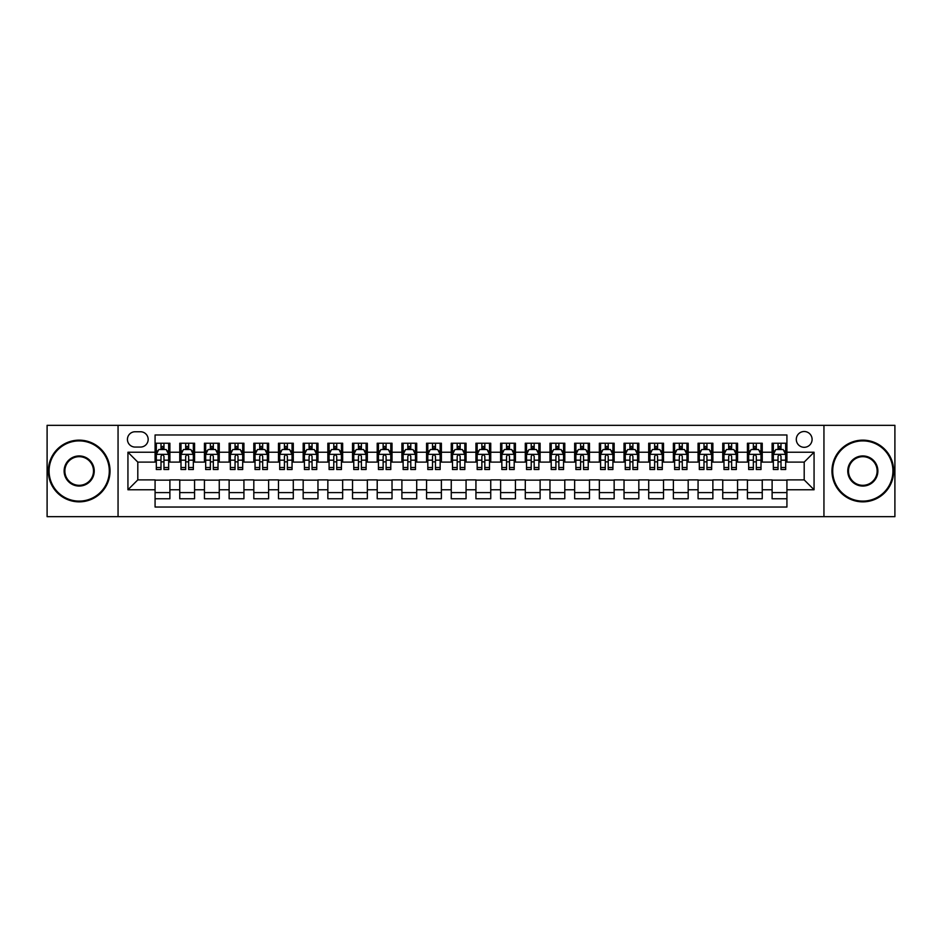 <?xml version="1.0" encoding="UTF-8"?>
<svg xmlns="http://www.w3.org/2000/svg" width="942" height="942" viewBox="0 0 942 942"><rect width="100%" height="100%" fill="white"/><g stroke="black" fill="none" stroke-linecap="round" stroke-linejoin="round"><path stroke-width="1.41" d="M804.197 431.507A7.901 7.901 0 0 0 796.296 439.408A7.901 7.901 0 0 0 804.197 447.309A7.901 7.901 0 0 0 812.098 439.408A7.901 7.901 0 0 0 804.197 431.507M823.944 516.663L894.9 516.663L894.9 425.337L823.944 425.337L823.944 516.663L118.056 516.663L118.056 425.337L47.1 425.337L47.1 516.663L118.056 516.663M786.923 443.235L772.11 443.235L772.11 452.242L762.243 452.242L762.243 462.11L772.11 462.11L772.11 452.242M762.243 452.242L762.243 443.235L747.43 443.235L747.43 452.242L737.562 452.242L737.562 462.11L747.43 462.11L747.43 452.242M737.562 452.242L737.562 443.235L722.749 443.235L722.749 452.242L712.87 452.242L712.87 462.11L722.749 462.11L722.749 452.242M712.87 452.242L712.87 443.235L698.069 443.235L698.069 452.242L688.19 452.242L688.19 462.11L698.069 462.11L698.069 452.242M688.19 452.242L688.19 443.235L673.389 443.235L673.389 452.242L663.509 452.242L663.509 462.11L673.389 462.11L673.389 452.242M663.509 452.242L663.509 443.235L648.708 443.235L648.708 452.242L638.829 452.242L638.829 462.11L648.708 462.11L648.708 452.242M638.829 452.242L638.829 443.235L624.028 443.235L624.028 452.242L614.149 452.242L614.149 462.11L624.028 462.11L624.028 452.242M614.149 452.242L614.149 443.235L599.347 443.235L599.347 452.242L589.468 452.242L589.468 462.11L599.347 462.11L599.347 452.242M589.468 452.242L589.468 443.235L574.655 443.235L574.655 452.242L564.788 452.242L564.788 462.11L574.655 462.11L574.655 452.242M564.788 452.242L564.788 443.235L549.975 443.235L549.975 452.242L540.107 452.242L540.107 462.11L549.975 462.11L549.975 452.242M540.107 452.242L540.107 443.235L525.295 443.235L525.295 452.242L515.427 452.242L515.427 462.11L525.295 462.11L525.295 452.242M515.427 452.242L515.427 443.235L500.614 443.235L500.614 452.242L490.747 452.242L490.747 462.11L500.614 462.11L500.614 452.242M490.747 452.242L490.747 443.235L475.934 443.235L475.934 452.242L466.066 452.242L466.066 462.11L475.934 462.11L475.934 452.242M466.066 452.242L466.066 443.235L451.253 443.235L451.253 452.242L441.386 452.242L441.386 462.11L451.253 462.11L451.253 452.242M441.386 452.242L441.386 443.235L426.573 443.235L426.573 452.242L416.705 452.242L416.705 462.11L426.573 462.11L426.573 452.242M416.705 452.242L416.705 443.235L401.893 443.235L401.893 452.242L392.025 452.242L392.025 462.11L401.893 462.11L401.893 452.242M392.025 452.242L392.025 443.235L377.212 443.235L377.212 452.242L367.345 452.242L367.345 462.11L377.212 462.11L377.212 452.242M367.345 452.242L367.345 443.235L352.532 443.235L352.532 452.242L342.652 452.242L342.652 462.11L352.532 462.11L352.532 452.242M342.652 452.242L342.652 443.235L327.851 443.235L327.851 452.242L317.972 452.242L317.972 462.11L327.851 462.11L327.851 452.242M317.972 452.242L317.972 443.235L303.171 443.235L303.171 452.242L293.292 452.242L293.292 462.11L303.171 462.11L303.171 452.242M293.292 452.242L293.292 443.235L278.491 443.235L278.491 452.242L268.611 452.242L268.611 462.11L278.491 462.11L278.491 452.242M268.611 452.242L268.611 443.235L253.81 443.235L253.81 452.242L243.931 452.242L243.931 462.11L253.81 462.11L253.81 452.242M243.931 452.242L243.931 443.235L229.13 443.235L229.13 452.242L219.25 452.242L219.25 462.11L229.13 462.11L229.13 452.242M219.25 452.242L219.25 443.235L204.438 443.235L204.438 452.242L194.57 452.242L194.57 462.11L204.438 462.11L204.438 452.242M194.57 452.242L194.57 443.235L179.757 443.235L179.757 462.11L169.89 462.11L169.89 443.235L155.077 443.235M155.077 498.765L169.89 498.765L169.89 479.89L179.757 479.89L179.757 498.765L194.57 498.765L194.57 479.89L204.438 479.89L204.438 489.758L194.57 489.758M204.438 489.758L204.438 498.765L219.25 498.765L219.25 479.89L229.13 479.89L229.13 489.758L219.25 489.758M229.13 489.758L229.13 498.765L243.931 498.765L243.931 479.89L253.81 479.89L253.81 489.758L243.931 489.758M253.81 489.758L253.81 498.765L268.611 498.765L268.611 479.89L278.491 479.89L278.491 489.758L268.611 489.758M278.491 489.758L278.491 498.765L293.292 498.765L293.292 479.89L303.171 479.89L303.171 489.758L293.292 489.758M303.171 489.758L303.171 498.765L317.972 498.765L317.972 479.89L327.851 479.89L327.851 489.758L317.972 489.758M327.851 489.758L327.851 498.765L342.652 498.765L342.652 479.89L352.532 479.89L352.532 489.758L342.652 489.758M352.532 489.758L352.532 498.765L367.345 498.765L367.345 479.89L377.212 479.89L377.212 489.758L367.345 489.758M377.212 489.758L377.212 498.765L392.025 498.765L392.025 479.89L401.893 479.89L401.893 489.758L392.025 489.758M401.893 489.758L401.893 498.765L416.705 498.765L416.705 479.89L426.573 479.89L426.573 489.758L416.705 489.758M426.573 489.758L426.573 498.765L441.386 498.765L441.386 479.89L451.253 479.89L451.253 489.758L441.386 489.758M451.253 489.758L451.253 498.765L466.066 498.765L466.066 479.89L475.934 479.89L475.934 489.758L466.066 489.758M475.934 489.758L475.934 498.765L490.747 498.765L490.747 479.89L500.614 479.89L500.614 489.758L490.747 489.758M500.614 489.758L500.614 498.765L515.427 498.765L515.427 479.89L525.295 479.89L525.295 489.758L515.427 489.758M525.295 489.758L525.295 498.765L540.107 498.765L540.107 479.89L549.975 479.89L549.975 489.758L540.107 489.758M549.975 489.758L549.975 498.765L564.788 498.765L564.788 479.89L574.655 479.89L574.655 489.758L564.788 489.758M574.655 489.758L574.655 498.765L589.468 498.765L589.468 479.89L599.347 479.89L599.347 489.758L589.468 489.758M599.347 489.758L599.347 498.765L614.149 498.765L614.149 479.89L624.028 479.89L624.028 489.758L614.149 489.758M624.028 489.758L624.028 498.765L638.829 498.765L638.829 479.89L648.708 479.89L648.708 489.758L638.829 489.758M648.708 489.758L648.708 498.765L663.509 498.765L663.509 479.89L673.389 479.89L673.389 489.758L663.509 489.758M673.389 489.758L673.389 498.765L688.19 498.765L688.19 479.89L698.069 479.89L698.069 489.758L688.19 489.758M698.069 489.758L698.069 498.765L712.87 498.765L712.87 479.89L722.749 479.89L722.749 489.758L712.87 489.758M722.749 489.758L722.749 498.765L737.562 498.765L737.562 479.89L747.43 479.89L747.43 489.758L737.562 489.758M747.43 489.758L747.43 498.765L762.243 498.765L762.243 479.89L772.11 479.89L772.11 489.758L762.243 489.758M135.083 447.061L140.523 447.061A7.654 7.654 0 0 0 148.165 439.408A7.654 7.654 0 0 0 140.523 431.754L135.083 431.754A7.654 7.654 0 0 0 127.441 439.408A7.654 7.654 0 0 0 135.083 447.061M823.944 425.337L118.056 425.337M786.923 452.242L786.923 434.968L155.077 434.968L155.077 462.11L137.803 462.11L137.803 479.89L155.077 479.89L155.077 507.032L786.923 507.032L786.923 479.89L804.197 479.89L804.197 462.11L786.923 462.11L786.923 452.242L814.065 452.242L814.065 489.758L786.923 489.758M155.077 489.758L127.935 489.758L127.935 452.242L155.077 452.242M772.11 489.758L772.11 498.765L786.923 498.765M155.077 449.405L156.313 449.405M161 449.405L163.967 449.405M168.653 449.405L169.89 449.405M155.077 461.863L156.313 461.863M161 461.863L163.967 461.863M168.653 461.863L169.89 461.863M155.077 480.137L169.89 480.137M155.077 492.595L169.89 492.595M179.757 461.863L180.994 461.863M185.68 461.863L188.647 461.863M193.334 461.863L194.57 461.863M179.757 449.405L180.994 449.405M185.68 449.405L188.647 449.405M193.334 449.405L194.57 449.405M179.757 480.137L194.57 480.137M179.757 492.595L194.57 492.595M204.438 480.137L219.25 480.137M204.438 492.595L219.25 492.595M204.438 449.405L205.674 449.405M210.372 449.405L213.328 449.405M218.014 449.405L219.25 449.405M204.438 461.863L205.674 461.863M210.372 461.863L213.328 461.863M218.014 461.863L219.25 461.863M229.13 480.137L243.931 480.137M229.13 492.595L243.931 492.595M229.13 449.405L230.354 449.405M235.053 449.405L238.008 449.405M242.695 449.405L243.931 449.405M229.13 461.863L230.354 461.863M235.053 461.863L238.008 461.863M242.695 461.863L243.931 461.863M253.81 480.137L268.611 480.137M253.81 492.595L268.611 492.595M253.81 449.405L255.035 449.405M259.733 449.405L262.688 449.405M267.375 449.405L268.611 449.405M253.81 461.863L255.035 461.863M259.733 461.863L262.688 461.863M267.375 461.863L268.611 461.863M278.491 480.137L293.292 480.137M278.491 492.595L293.292 492.595M278.491 449.405L279.715 449.405M284.413 449.405L287.369 449.405M292.055 449.405L293.292 449.405M278.491 461.863L279.715 461.863M284.413 461.863L287.369 461.863M292.055 461.863L293.292 461.863M303.171 480.137L317.972 480.137M303.171 492.595L317.972 492.595M303.171 449.405L304.407 449.405M309.094 449.405L312.049 449.405M316.748 449.405L317.972 449.405M303.171 461.863L304.407 461.863M309.094 461.863L312.049 461.863M316.748 461.863L317.972 461.863M327.851 480.137L342.652 480.137M327.851 492.595L342.652 492.595M327.851 449.405L329.088 449.405M333.774 449.405L336.73 449.405M341.428 449.405L342.652 449.405M327.851 461.863L329.088 461.863M333.774 461.863L336.73 461.863M341.428 461.863L342.652 461.863M352.532 480.137L367.345 480.137M352.532 492.595L367.345 492.595M352.532 449.405L353.768 449.405M358.455 449.405L361.41 449.405M366.108 449.405L367.345 449.405M352.532 461.863L353.768 461.863M358.455 461.863L361.41 461.863M366.108 461.863L367.345 461.863M377.212 480.137L392.025 480.137M377.212 492.595L392.025 492.595M377.212 449.405L378.448 449.405M383.135 449.405L386.102 449.405M390.789 449.405L392.025 449.405M377.212 461.863L378.448 461.863M383.135 461.863L386.102 461.863M390.789 461.863L392.025 461.863M401.893 480.137L416.705 480.137M401.893 492.595L416.705 492.595M401.893 449.405L403.129 449.405M407.815 449.405L410.783 449.405M415.469 449.405L416.705 449.405M401.893 461.863L403.129 461.863M407.815 461.863L410.783 461.863M415.469 461.863L416.705 461.863M426.573 480.137L441.386 480.137M426.573 492.595L441.386 492.595M426.573 449.405L427.809 449.405M432.496 449.405L435.463 449.405M440.149 449.405L441.386 449.405M426.573 461.863L427.809 461.863M432.496 461.863L435.463 461.863M440.149 461.863L441.386 461.863M451.253 480.137L466.066 480.137M451.253 492.595L466.066 492.595M451.253 449.405L452.49 449.405M457.176 449.405L460.143 449.405M464.83 449.405L466.066 449.405M451.253 461.863L452.49 461.863M457.176 461.863L460.143 461.863M464.83 461.863L466.066 461.863M475.934 480.137L490.747 480.137M475.934 492.595L490.747 492.595M475.934 449.405L477.17 449.405M481.857 449.405L484.824 449.405M489.51 449.405L490.747 449.405M475.934 461.863L477.17 461.863M481.857 461.863L484.824 461.863M489.51 461.863L490.747 461.863M500.614 480.137L515.427 480.137M500.614 492.595L515.427 492.595M500.614 449.405L501.851 449.405M506.537 449.405L509.504 449.405M514.191 449.405L515.427 449.405M500.614 461.863L501.851 461.863M506.537 461.863L509.504 461.863M514.191 461.863L515.427 461.863M525.295 480.137L540.107 480.137M525.295 492.595L540.107 492.595M525.295 449.405L526.531 449.405M531.217 449.405L534.185 449.405M538.871 449.405L540.107 449.405M525.295 461.863L526.531 461.863M531.217 461.863L534.185 461.863M538.871 461.863L540.107 461.863M549.975 480.137L564.788 480.137M549.975 492.595L564.788 492.595M549.975 449.405L551.211 449.405M555.898 449.405L558.865 449.405M563.552 449.405L564.788 449.405M549.975 461.863L551.211 461.863M555.898 461.863L558.865 461.863M563.552 461.863L564.788 461.863M574.655 480.137L589.468 480.137M574.655 492.595L589.468 492.595M574.655 449.405L575.892 449.405M580.59 449.405L583.545 449.405M588.232 449.405L589.468 449.405M574.655 461.863L575.892 461.863M580.59 461.863L583.545 461.863M588.232 461.863L589.468 461.863M599.347 480.137L614.149 480.137M599.347 492.595L614.149 492.595M599.347 449.405L600.572 449.405M605.27 449.405L608.226 449.405M612.912 449.405L614.149 449.405M599.347 461.863L600.572 461.863M605.27 461.863L608.226 461.863M612.912 461.863L614.149 461.863M624.028 480.137L638.829 480.137M624.028 492.595L638.829 492.595M624.028 449.405L625.252 449.405M629.951 449.405L632.906 449.405M637.593 449.405L638.829 449.405M624.028 461.863L625.252 461.863M629.951 461.863L632.906 461.863M637.593 461.863L638.829 461.863M648.708 480.137L663.509 480.137M648.708 492.595L663.509 492.595M648.708 449.405L649.945 449.405M654.631 449.405L657.587 449.405M662.285 449.405L663.509 449.405M648.708 461.863L649.945 461.863M654.631 461.863L657.587 461.863M662.285 461.863L663.509 461.863M673.389 480.137L688.19 480.137M673.389 492.595L688.19 492.595M673.389 449.405L674.625 449.405M679.312 449.405L682.267 449.405M686.965 449.405L688.19 449.405M673.389 461.863L674.625 461.863M679.312 461.863L682.267 461.863M686.965 461.863L688.19 461.863M698.069 480.137L712.87 480.137M698.069 492.595L712.87 492.595M698.069 449.405L699.305 449.405M703.992 449.405L706.947 449.405M711.646 449.405L712.87 449.405M698.069 461.863L699.305 461.863M703.992 461.863L706.947 461.863M711.646 461.863L712.87 461.863M722.749 480.137L737.562 480.137M722.749 492.595L737.562 492.595M722.749 449.405L723.986 449.405M728.672 449.405L731.628 449.405M736.326 449.405L737.562 449.405M722.749 461.863L723.986 461.863M728.672 461.863L731.628 461.863M736.326 461.863L737.562 461.863M747.43 480.137L762.243 480.137M747.43 492.595L762.243 492.595M747.43 449.405L748.666 449.405M753.353 449.405L756.32 449.405M761.006 449.405L762.243 449.405M747.43 461.863L748.666 461.863M753.353 461.863L756.32 461.863M761.006 461.863L762.243 461.863M772.11 480.137L786.923 480.137M772.11 492.595L786.923 492.595M772.11 449.405L773.347 449.405M778.033 449.405L781 449.405M785.687 449.405L786.923 449.405M772.11 461.863L773.347 461.863M778.033 461.863L781 461.863M785.687 461.863L786.923 461.863M137.803 462.11L127.935 452.242M137.803 479.89L127.935 489.758M814.065 452.242L804.197 462.11M814.065 489.758L804.197 479.89M163.967 446.437L161 446.437M168.653 467.503L163.967 467.503L163.967 469.516L168.653 469.516L168.653 454.468L166.192 449.522L158.786 449.522L156.313 454.468L156.313 469.516L161 469.516L161 467.503L156.313 467.503M156.313 454.468L156.313 443.235M168.653 454.468L168.653 443.235M161 449.522L161 443.235M163.967 443.235L163.967 449.522M163.967 467.503L163.967 456.317C162.978 454.409 161.989 454.409 161 456.317L161 467.503M79.187 440.891A30.109 30.109 0 0 0 49.078 471A30.109 30.109 0 0 0 79.187 501.109A30.109 30.109 0 0 0 109.296 471A30.109 30.109 0 0 0 79.187 440.891M79.187 501.851A30.851 30.851 0 0 1 48.336 471A30.851 30.851 0 0 1 79.187 440.149A30.851 30.851 0 0 1 110.037 471A30.851 30.851 0 0 1 79.187 501.851M79.187 455.94A15.06 15.06 0 0 1 94.235 471A15.06 15.06 0 0 1 79.187 486.06A15.06 15.06 0 0 1 64.127 471A15.06 15.06 0 0 1 79.187 455.94M79.187 485.318A14.318 14.318 0 0 0 93.505 471A14.318 14.318 0 0 0 79.187 456.682A14.318 14.318 0 0 0 64.868 471A14.318 14.318 0 0 0 79.187 485.318M862.813 440.891A30.109 30.109 0 0 0 832.704 471A30.109 30.109 0 0 0 862.813 501.109A30.109 30.109 0 0 0 892.922 471A30.109 30.109 0 0 0 862.813 440.891M862.813 501.851A30.851 30.851 0 0 1 831.963 471A30.851 30.851 0 0 1 862.813 440.149A30.851 30.851 0 0 1 893.664 471A30.851 30.851 0 0 1 862.813 501.851M862.813 455.94A15.06 15.06 0 0 1 877.873 471A15.06 15.06 0 0 1 862.813 486.06A15.06 15.06 0 0 1 847.765 471A15.06 15.06 0 0 1 862.813 455.94M862.813 485.318A14.318 14.318 0 0 0 877.132 471A14.318 14.318 0 0 0 862.813 456.682A14.318 14.318 0 0 0 848.495 471A14.318 14.318 0 0 0 862.813 485.318M188.647 446.437L185.68 446.437M193.334 467.503L188.647 467.503L188.647 469.516L193.334 469.516L193.334 454.468L190.873 449.522L183.466 449.522L180.994 454.468L180.994 469.516L185.68 469.516L185.68 467.503L180.994 467.503M180.994 454.468L180.994 443.235M193.334 454.468L193.334 443.235M185.68 449.522L185.68 443.235M188.647 443.235L188.647 449.522M188.647 467.503L188.647 456.317C187.658 454.409 186.669 454.409 185.68 456.317L185.68 467.503M213.328 446.437L210.372 446.437M218.014 467.503L213.328 467.503L213.328 469.516L218.014 469.516L218.014 454.468L215.553 449.522L208.147 449.522L205.674 454.468L205.674 469.516L210.372 469.516L210.372 467.503L205.674 467.503M205.674 454.468L205.674 443.235M218.014 454.468L218.014 443.235M210.372 449.522L210.372 443.235M213.328 443.235L213.328 449.522M213.328 467.503L213.328 456.317C212.339 454.409 211.349 454.409 210.372 456.317L210.372 467.503M238.008 446.437L235.053 446.437M242.695 467.503L238.008 467.503L238.008 469.516L242.695 469.516L242.695 454.468L240.234 449.522L232.827 449.522L230.354 454.468L230.354 469.516L235.053 469.516L235.053 467.503L230.354 467.503M230.354 454.468L230.354 443.235M242.695 454.468L242.695 443.235M235.053 449.522L235.053 443.235M238.008 443.235L238.008 449.522M238.008 467.503L238.008 456.317C237.019 454.409 236.042 454.409 235.053 456.317L235.053 467.503M262.688 446.437L259.733 446.437M267.375 467.503L262.688 467.503L262.688 469.516L267.375 469.516L267.375 454.468L264.914 449.522L257.507 449.522L255.035 454.468L255.035 469.516L259.733 469.516L259.733 467.503L255.035 467.503M255.035 454.468L255.035 443.235M267.375 454.468L267.375 443.235M259.733 449.522L259.733 443.235M262.688 443.235L262.688 449.522M262.688 467.503L262.688 456.317C261.699 454.409 260.722 454.409 259.733 456.317L259.733 467.503M287.369 446.437L284.413 446.437M292.055 467.503L287.369 467.503L287.369 469.516L292.055 469.516L292.055 454.468L289.594 449.522L282.188 449.522L279.715 454.468L279.715 469.516L284.413 469.516L284.413 467.503L279.715 467.503M279.715 454.468L279.715 443.235M292.055 454.468L292.055 443.235M284.413 449.522L284.413 443.235M287.369 443.235L287.369 449.522M287.369 467.503L287.369 456.317C286.392 454.409 285.402 454.409 284.413 456.317L284.413 467.503M312.049 446.437L309.094 446.437M316.748 467.503L312.049 467.503L312.049 469.516L316.748 469.516L316.748 454.468L314.275 449.522L306.868 449.522L304.407 454.468L304.407 469.516L309.094 469.516L309.094 467.503L304.407 467.503M304.407 454.468L304.407 443.235M316.748 454.468L316.748 443.235M309.094 449.522L309.094 443.235M312.049 443.235L312.049 449.522M312.049 467.503L312.049 456.317C311.072 454.409 310.083 454.409 309.094 456.317L309.094 467.503M336.73 446.437L333.774 446.437M341.428 467.503L336.73 467.503L336.73 469.516L341.428 469.516L341.428 454.468L338.955 449.522L331.549 449.522L329.088 454.468L329.088 469.516L333.774 469.516L333.774 467.503L329.088 467.503M329.088 454.468L329.088 443.235M341.428 454.468L341.428 443.235M333.774 449.522L333.774 443.235M336.73 443.235L336.73 449.522M336.73 467.503L336.73 456.317C335.752 454.409 334.763 454.409 333.774 456.317L333.774 467.503M361.41 446.437L358.455 446.437M366.108 467.503L361.41 467.503L361.41 469.516L366.108 469.516L366.108 454.468L363.636 449.522L356.229 449.522L353.768 454.468L353.768 469.516L358.455 469.516L358.455 467.503L353.768 467.503M353.768 454.468L353.768 443.235M366.108 454.468L366.108 443.235M358.455 449.522L358.455 443.235M361.41 443.235L361.41 449.522M361.41 467.503L361.41 456.317C360.433 454.409 359.444 454.409 358.455 456.317L358.455 467.503M386.102 446.437L383.135 446.437M390.789 467.503L386.102 467.503L386.102 469.516L390.789 469.516L390.789 454.468L388.316 449.522L380.909 449.522L378.448 454.468L378.448 469.516L383.135 469.516L383.135 467.503L378.448 467.503M378.448 454.468L378.448 443.235M390.789 454.468L390.789 443.235M383.135 449.522L383.135 443.235M386.102 443.235L386.102 449.522M386.102 467.503L386.102 456.317C385.113 454.409 384.124 454.409 383.135 456.317L383.135 467.503M410.783 446.437L407.815 446.437M415.469 467.503L410.783 467.503L410.783 469.516L415.469 469.516L415.469 454.468L412.996 449.522L405.59 449.522L403.129 454.468L403.129 469.516L407.815 469.516L407.815 467.503L403.129 467.503M403.129 454.468L403.129 443.235M415.469 454.468L415.469 443.235M407.815 449.522L407.815 443.235M410.783 443.235L410.783 449.522M410.783 467.503L410.783 456.317C409.794 454.409 408.804 454.409 407.815 456.317L407.815 467.503M435.463 446.437L432.496 446.437M440.149 467.503L435.463 467.503L435.463 469.516L440.149 469.516L440.149 454.468L437.677 449.522L430.27 449.522L427.809 454.468L427.809 469.516L432.496 469.516L432.496 467.503L427.809 467.503M427.809 454.468L427.809 443.235M440.149 454.468L440.149 443.235M432.496 449.522L432.496 443.235M435.463 443.235L435.463 449.522M435.463 467.503L435.463 456.317C434.474 454.409 433.485 454.409 432.496 456.317L432.496 467.503M460.143 446.437L457.176 446.437M464.83 467.503L460.143 467.503L460.143 469.516L464.83 469.516L464.83 454.468L462.357 449.522L454.962 449.522L452.49 454.468L452.49 469.516L457.176 469.516L457.176 467.503L452.49 467.503M452.49 454.468L452.49 443.235M464.83 454.468L464.83 443.235M457.176 449.522L457.176 443.235M460.143 443.235L460.143 449.522M460.143 467.503L460.143 456.317C459.154 454.409 458.165 454.409 457.176 456.317L457.176 467.503M484.824 446.437L481.857 446.437M489.51 467.503L484.824 467.503L484.824 469.516L489.51 469.516L489.51 454.468L487.038 449.522L479.643 449.522L477.17 454.468L477.17 469.516L481.857 469.516L481.857 467.503L477.17 467.503M477.17 454.468L477.17 443.235M489.51 454.468L489.51 443.235M481.857 449.522L481.857 443.235M484.824 443.235L484.824 449.522M484.824 467.503L484.824 456.317C483.835 454.409 482.846 454.409 481.857 456.317L481.857 467.503M509.504 446.437L506.537 446.437M514.191 467.503L509.504 467.503L509.504 469.516L514.191 469.516L514.191 454.468L511.73 449.522L504.323 449.522L501.851 454.468L501.851 469.516L506.537 469.516L506.537 467.503L501.851 467.503M501.851 454.468L501.851 443.235M514.191 454.468L514.191 443.235M506.537 449.522L506.537 443.235M509.504 443.235L509.504 449.522M509.504 467.503L509.504 456.317C508.515 454.409 507.526 454.409 506.537 456.317L506.537 467.503M534.185 446.437L531.217 446.437M538.871 467.503L534.185 467.503L534.185 469.516L538.871 469.516L538.871 454.468L536.41 449.522L529.004 449.522L526.531 454.468L526.531 469.516L531.217 469.516L531.217 467.503L526.531 467.503M526.531 454.468L526.531 443.235M538.871 454.468L538.871 443.235M531.217 449.522L531.217 443.235M534.185 443.235L534.185 449.522M534.185 467.503L534.185 456.317C533.196 454.409 532.206 454.409 531.217 456.317L531.217 467.503M558.865 446.437L555.898 446.437M563.552 467.503L558.865 467.503L558.865 469.516L563.552 469.516L563.552 454.468L561.091 449.522L553.684 449.522L551.211 454.468L551.211 469.516L555.898 469.516L555.898 467.503L551.211 467.503M551.211 454.468L551.211 443.235M563.552 454.468L563.552 443.235M555.898 449.522L555.898 443.235M558.865 443.235L558.865 449.522M558.865 467.503L558.865 456.317C557.876 454.409 556.887 454.409 555.898 456.317L555.898 467.503M583.545 446.437L580.59 446.437M588.232 467.503L583.545 467.503L583.545 469.516L588.232 469.516L588.232 454.468L585.771 449.522L578.364 449.522L575.892 454.468L575.892 469.516L580.59 469.516L580.59 467.503L575.892 467.503M575.892 454.468L575.892 443.235M588.232 454.468L588.232 443.235M580.59 449.522L580.59 443.235M583.545 443.235L583.545 449.522M583.545 467.503L583.545 456.317C582.556 454.409 581.579 454.409 580.59 456.317L580.59 467.503M608.226 446.437L605.27 446.437M612.912 467.503L608.226 467.503L608.226 469.516L612.912 469.516L612.912 454.468L610.451 449.522L603.045 449.522L600.572 454.468L600.572 469.516L605.27 469.516L605.27 467.503L600.572 467.503M600.572 454.468L600.572 443.235M612.912 454.468L612.912 443.235M605.27 449.522L605.27 443.235M608.226 443.235L608.226 449.522M608.226 467.503L608.226 456.317C607.237 454.409 606.259 454.409 605.27 456.317L605.27 467.503M632.906 446.437L629.951 446.437M637.593 467.503L632.906 467.503L632.906 469.516L637.593 469.516L637.593 454.468L635.132 449.522L627.725 449.522L625.252 454.468L625.252 469.516L629.951 469.516L629.951 467.503L625.252 467.503M625.252 454.468L625.252 443.235M637.593 454.468L637.593 443.235M629.951 449.522L629.951 443.235M632.906 443.235L632.906 449.522M632.906 467.503L632.906 456.317C631.917 454.409 630.94 454.409 629.951 456.317L629.951 467.503M657.587 446.437L654.631 446.437M662.285 467.503L657.587 467.503L657.587 469.516L662.285 469.516L662.285 454.468L659.812 449.522L652.406 449.522L649.945 454.468L649.945 469.516L654.631 469.516L654.631 467.503L649.945 467.503M649.945 454.468L649.945 443.235M662.285 454.468L662.285 443.235M654.631 449.522L654.631 443.235M657.587 443.235L657.587 449.522M657.587 467.503L657.587 456.317C656.609 454.409 655.62 454.409 654.631 456.317L654.631 467.503M682.267 446.437L679.312 446.437M686.965 467.503L682.267 467.503L682.267 469.516L686.965 469.516L686.965 454.468L684.493 449.522L677.086 449.522L674.625 454.468L674.625 469.516L679.312 469.516L679.312 467.503L674.625 467.503M674.625 454.468L674.625 443.235M686.965 454.468L686.965 443.235M679.312 449.522L679.312 443.235M682.267 443.235L682.267 449.522M682.267 467.503L682.267 456.317C681.29 454.409 680.301 454.409 679.312 456.317L679.312 467.503M706.947 446.437L703.992 446.437M711.646 467.503L706.947 467.503L706.947 469.516L711.646 469.516L711.646 454.468L709.173 449.522L701.766 449.522L699.305 454.468L699.305 469.516L703.992 469.516L703.992 467.503L699.305 467.503M699.305 454.468L699.305 443.235M711.646 454.468L711.646 443.235M703.992 449.522L703.992 443.235M706.947 443.235L706.947 449.522M706.947 467.503L706.947 456.317C705.97 454.409 704.981 454.409 703.992 456.317L703.992 467.503M731.628 446.437L728.672 446.437M736.326 467.503L731.628 467.503L731.628 469.516L736.326 469.516L736.326 454.468L733.853 449.522L726.447 449.522L723.986 454.468L723.986 469.516L728.672 469.516L728.672 467.503L723.986 467.503M723.986 454.468L723.986 443.235M736.326 454.468L736.326 443.235M728.672 449.522L728.672 443.235M731.628 443.235L731.628 449.522M731.628 467.503L731.628 456.317C730.651 454.409 729.661 454.409 728.672 456.317L728.672 467.503M756.32 446.437L753.353 446.437M761.006 467.503L756.32 467.503L756.32 469.516L761.006 469.516L761.006 454.468L758.534 449.522L751.127 449.522L748.666 454.468L748.666 469.516L753.353 469.516L753.353 467.503L748.666 467.503M748.666 454.468L748.666 443.235M761.006 454.468L761.006 443.235M753.353 449.522L753.353 443.235M756.32 443.235L756.32 449.522M756.32 467.503L756.32 456.317C755.331 454.409 754.342 454.409 753.353 456.317L753.353 467.503M781 446.437L778.033 446.437M785.687 467.503L781 467.503L781 469.516L785.687 469.516L785.687 454.468L783.214 449.522L775.808 449.522L773.347 454.468L773.347 469.516L778.033 469.516L778.033 467.503L773.347 467.503M773.347 454.468L773.347 443.235M785.687 454.468L785.687 443.235M778.033 449.522L778.033 443.235M781 443.235L781 449.522M781 467.503L781 456.317C780.011 454.409 779.022 454.409 778.033 456.317L778.033 467.503M179.757 489.758L169.89 489.758M179.757 452.242L169.89 452.242M168.594 454.338L156.372 454.338M156.313 450.888L158.103 450.888M166.864 450.888L168.653 450.888M161 460.179L156.313 460.179M168.653 460.179L163.967 460.179M163.967 448.015L161 448.015M193.275 454.338L181.052 454.338M180.994 450.888L182.783 450.888M191.544 450.888L193.334 450.888M185.68 460.179L180.994 460.179M193.334 460.179L188.647 460.179M188.647 448.015L185.68 448.015M217.955 454.338L205.733 454.338M205.674 450.888L207.464 450.888M216.224 450.888L218.014 450.888M210.372 460.179L205.674 460.179M218.014 460.179L213.328 460.179M213.328 448.015L210.372 448.015M242.636 454.338L230.425 454.338M230.354 450.888L232.144 450.888M240.905 450.888L242.695 450.888M235.053 460.179L230.354 460.179M242.695 460.179L238.008 460.179M238.008 448.015L235.053 448.015M267.316 454.338L255.105 454.338M255.035 450.888L256.825 450.888M265.585 450.888L267.375 450.888M259.733 460.179L255.035 460.179M267.375 460.179L262.688 460.179M262.688 448.015L259.733 448.015M291.996 454.338L279.786 454.338M279.715 450.888L281.505 450.888M290.277 450.888L292.055 450.888M284.413 460.179L279.715 460.179M292.055 460.179L287.369 460.179M287.369 448.015L284.413 448.015M316.677 454.338L304.466 454.338M304.407 450.888L306.185 450.888M314.958 450.888L316.748 450.888M309.094 460.179L304.407 460.179M316.748 460.179L312.049 460.179M312.049 448.015L309.094 448.015M341.357 454.338L329.147 454.338M329.088 450.888L330.877 450.888M339.638 450.888L341.428 450.888M333.774 460.179L329.088 460.179M341.428 460.179L336.73 460.179M336.73 448.015L333.774 448.015M366.038 454.338L353.827 454.338M353.768 450.888L355.558 450.888M364.318 450.888L366.108 450.888M358.455 460.179L353.768 460.179M366.108 460.179L361.41 460.179M361.41 448.015L358.455 448.015M390.73 454.338L378.507 454.338M378.448 450.888L380.238 450.888M388.999 450.888L390.789 450.888M383.135 460.179L378.448 460.179M390.789 460.179L386.102 460.179M386.102 448.015L383.135 448.015M415.41 454.338L403.188 454.338M403.129 450.888L404.919 450.888M413.679 450.888L415.469 450.888M407.815 460.179L403.129 460.179M415.469 460.179L410.783 460.179M410.783 448.015L407.815 448.015M440.091 454.338L427.868 454.338M427.809 450.888L429.599 450.888M438.36 450.888L440.149 450.888M432.496 460.179L427.809 460.179M440.149 460.179L435.463 460.179M435.463 448.015L432.496 448.015M464.771 454.338L452.549 454.338M452.49 450.888L454.279 450.888M463.04 450.888L464.83 450.888M457.176 460.179L452.49 460.179M464.83 460.179L460.143 460.179M460.143 448.015L457.176 448.015M489.451 454.338L477.229 454.338M477.17 450.888L478.96 450.888M487.72 450.888L489.51 450.888M481.857 460.179L477.17 460.179M489.51 460.179L484.824 460.179M484.824 448.015L481.857 448.015M514.132 454.338L501.909 454.338M501.851 450.888L503.64 450.888M512.401 450.888L514.191 450.888M506.537 460.179L501.851 460.179M514.191 460.179L509.504 460.179M509.504 448.015L506.537 448.015M538.812 454.338L526.59 454.338M526.531 450.888L528.321 450.888M537.081 450.888L538.871 450.888M531.217 460.179L526.531 460.179M538.871 460.179L534.185 460.179M534.185 448.015L531.217 448.015M563.493 454.338L551.27 454.338M551.211 450.888L553.001 450.888M561.762 450.888L563.552 450.888M555.898 460.179L551.211 460.179M563.552 460.179L558.865 460.179M558.865 448.015L555.898 448.015M588.173 454.338L575.962 454.338M575.892 450.888L577.682 450.888M586.442 450.888L588.232 450.888M580.59 460.179L575.892 460.179M588.232 460.179L583.545 460.179M583.545 448.015L580.59 448.015M612.853 454.338L600.643 454.338M600.572 450.888L602.362 450.888M611.122 450.888L612.912 450.888M605.27 460.179L600.572 460.179M612.912 460.179L608.226 460.179M608.226 448.015L605.27 448.015M637.534 454.338L625.323 454.338M625.252 450.888L627.042 450.888M635.815 450.888L637.593 450.888M629.951 460.179L625.252 460.179M637.593 460.179L632.906 460.179M632.906 448.015L629.951 448.015M662.214 454.338L650.004 454.338M649.945 450.888L651.723 450.888M660.495 450.888L662.285 450.888M654.631 460.179L649.945 460.179M662.285 460.179L657.587 460.179M657.587 448.015L654.631 448.015M686.895 454.338L674.684 454.338M674.625 450.888L676.415 450.888M685.175 450.888L686.965 450.888M679.312 460.179L674.625 460.179M686.965 460.179L682.267 460.179M682.267 448.015L679.312 448.015M711.575 454.338L699.364 454.338M699.305 450.888L701.095 450.888M709.856 450.888L711.646 450.888M703.992 460.179L699.305 460.179M711.646 460.179L706.947 460.179M706.947 448.015L703.992 448.015M736.267 454.338L724.045 454.338M723.986 450.888L725.776 450.888M734.536 450.888L736.326 450.888M728.672 460.179L723.986 460.179M736.326 460.179L731.628 460.179M731.628 448.015L728.672 448.015M760.948 454.338L748.725 454.338M748.666 450.888L750.456 450.888M759.217 450.888L761.006 450.888M753.353 460.179L748.666 460.179M761.006 460.179L756.32 460.179M756.32 448.015L753.353 448.015M785.628 454.338L773.406 454.338M773.347 450.888L775.136 450.888M783.897 450.888L785.687 450.888M778.033 460.179L773.347 460.179M785.687 460.179L781 460.179M781 448.015L778.033 448.015"/></g></svg>
